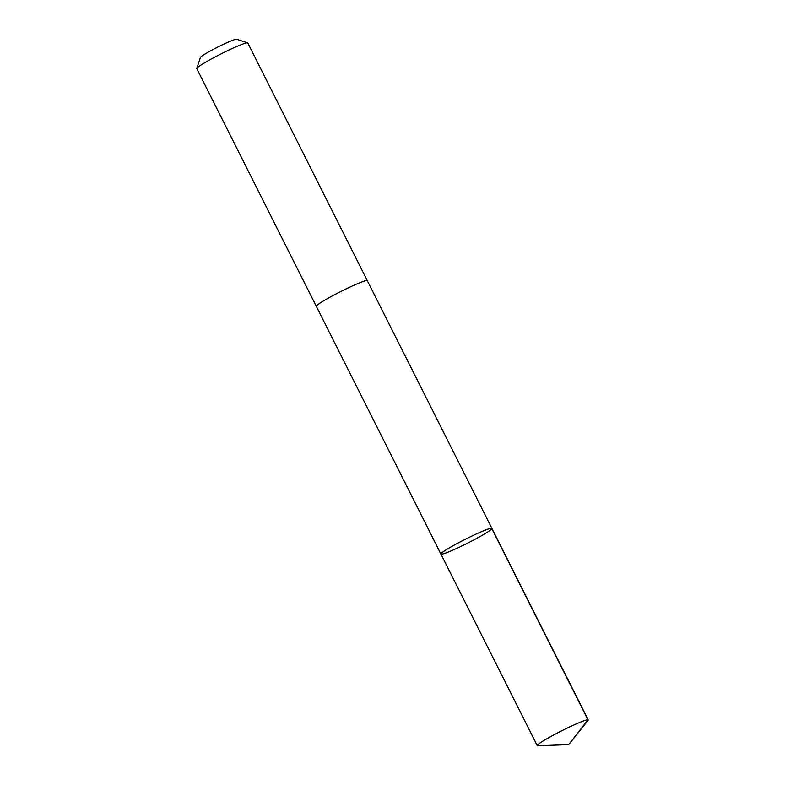 <?xml version="1.0" encoding="UTF-8"?>
<svg xmlns="http://www.w3.org/2000/svg" width="785" height="785" viewBox="0 0 785 785"><rect width="100%" height="100%" fill="white"/><g stroke="black" fill="none" stroke-linecap="round" stroke-linejoin="round"><path stroke-width="1.18" d="M316.335 306.376A28.545 2.237 -26.7 0 1 316.316 306.336A28.545 2.237 -26.7 0 1 322.586 301.46A28.545 2.237 -26.7 0 1 350.306 286.908A28.545 2.237 -26.7 0 1 367.311 280.687L491.91 528.403A28.545 2.237 153.3 0 0 465.397 539.236A28.545 2.237 153.3 0 0 440.905 554.063A28.545 2.237 153.3 0 0 457.92 547.832A28.545 2.237 153.3 0 0 485.64 533.28A28.545 2.237 153.3 0 0 491.91 528.403A28.545 2.237 153.3 0 0 465.397 539.236A28.545 2.237 153.3 0 0 440.905 554.063L537.234 745.593A28.545 2.237 -26.7 0 1 543.514 740.716A28.545 2.237 -26.7 0 1 571.225 726.174A28.545 2.237 -26.7 0 1 588.24 719.943A28.545 2.237 -26.7 0 1 588.043 720.463L568.703 744.622L537.774 745.75A28.545 2.237 -26.7 0 1 537.234 745.593M440.905 554.063L316.316 306.336A28.545 2.237 -26.7 0 1 322.586 301.46A28.545 2.237 -26.7 0 1 350.306 286.908A28.545 2.237 -26.7 0 1 367.321 280.687A28.545 2.237 -26.7 0 1 367.331 280.726M316.316 306.336L196.76 68.619A28.545 2.237 -26.7 0 1 196.76 68.423A28.545 2.237 -26.7 0 1 203.03 63.752A28.545 2.237 -26.7 0 1 229.789 49.641A28.545 2.237 -26.7 0 1 247.599 42.851A28.545 2.237 -26.7 0 1 247.766 42.969L367.321 280.687M196.76 68.423L200.43 57.442A20.302 1.59 -26.7 0 1 204.885 54.116A20.302 1.59 -26.7 0 1 223.931 44.078A20.302 1.59 -26.7 0 1 236.599 39.25L247.599 42.851M491.626 528.266L587.955 719.796L568.703 744.622M491.91 528.403L588.24 719.943"/></g></svg>

